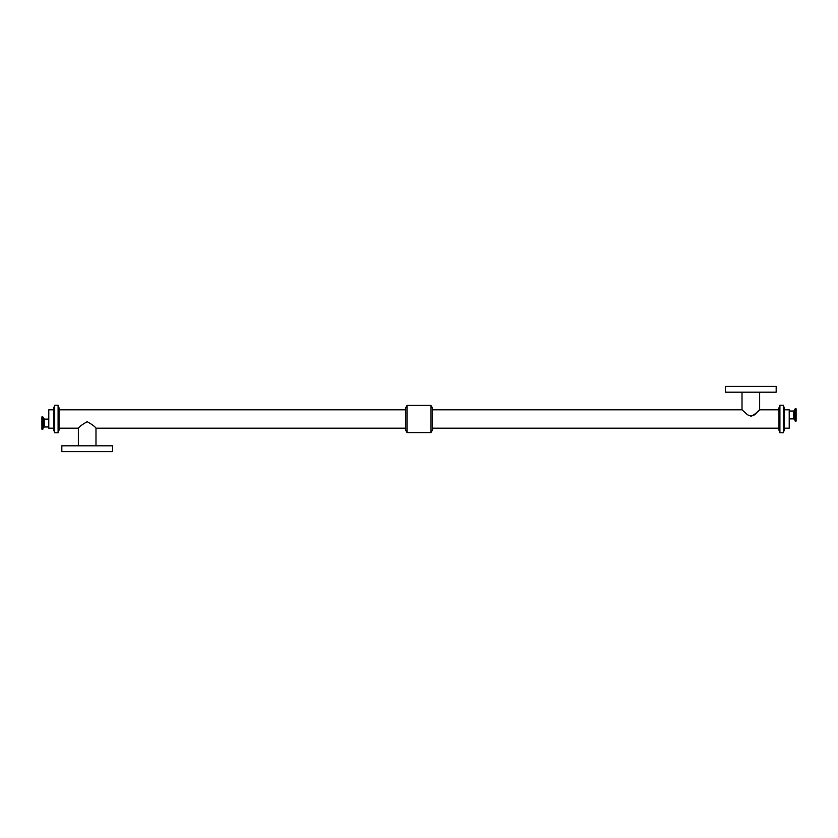 <?xml version="1.0" encoding="UTF-8"?>
<svg xmlns="http://www.w3.org/2000/svg" width="838" height="838" viewBox="0 0 838 838"><rect width="100%" height="100%" fill="white"/><g stroke="black" fill="none" stroke-linecap="round" stroke-linejoin="round"><path stroke-width="1.26" d="M789.218 418.895L793.754 418.895L793.754 411.029L794.434 410.557L795 420.927L795.272 408.808L795.272 421.116L796.1 421.116L796.1 408.808L795.272 408.808M48.782 419.105L44.246 419.105L43 417.073L42.728 429.192L42.728 416.884L41.9 416.884L41.9 429.192L42.728 429.192M742.018 392.194L742.018 409.803L432.293 409.803M750.817 416.318C757.405 413.637 762.947 405.917 757.039 412.223C754.273 416.057 751.068 416.874 747.423 414.674L742.018 409.803M725.457 386.402L776.177 386.402L776.177 392.194L725.457 392.194L725.457 386.402M432.293 428.197L778.984 428.197M95.982 445.806L95.982 428.197L405.707 428.197M59.016 428.197L78.374 428.197C79.254 426.678 82.187 424.51 87.183 421.682C92.17 424.51 95.103 426.678 95.982 428.197M112.543 451.598L61.823 451.598L61.823 445.806L112.543 445.806L112.543 451.598M784.232 428.187L789.218 428.187L789.218 409.813L784.232 409.813M783.31 432.722L784.232 430.177L784.232 407.823L783.31 405.278M783.31 432.764L783.31 405.236L779.906 405.236L779.906 432.764L783.31 432.764M779.906 432.722L778.984 430.177L778.984 407.823L779.906 405.278M430.942 432.586L432.293 430.24L432.293 407.76L430.942 405.414L407.059 405.414L407.059 432.586L430.942 432.586L430.942 405.414M407.059 432.586L405.707 430.24L405.707 407.76L407.059 405.414M59.016 430.177L59.016 407.823L58.094 405.267L58.094 432.733L59.016 430.177M58.094 432.764L58.094 405.236L54.69 405.236L54.69 432.764L58.094 432.764M54.69 432.733L54.69 405.267L53.768 407.823L53.768 430.177L54.69 432.733M53.768 428.187L48.782 428.187L48.782 409.813L53.768 409.813M43.566 418.633L43 429.004M44.246 419.105L44.246 426.971L43.566 427.443M794.434 410.557L795 408.996M794.434 419.367L793.754 418.895M793.754 411.029L789.218 411.029M44.246 426.971L48.782 426.971M778.984 409.803L759.626 409.803L759.626 392.194M78.374 428.197L78.374 445.806M405.707 409.803L59.016 409.803"/></g></svg>
